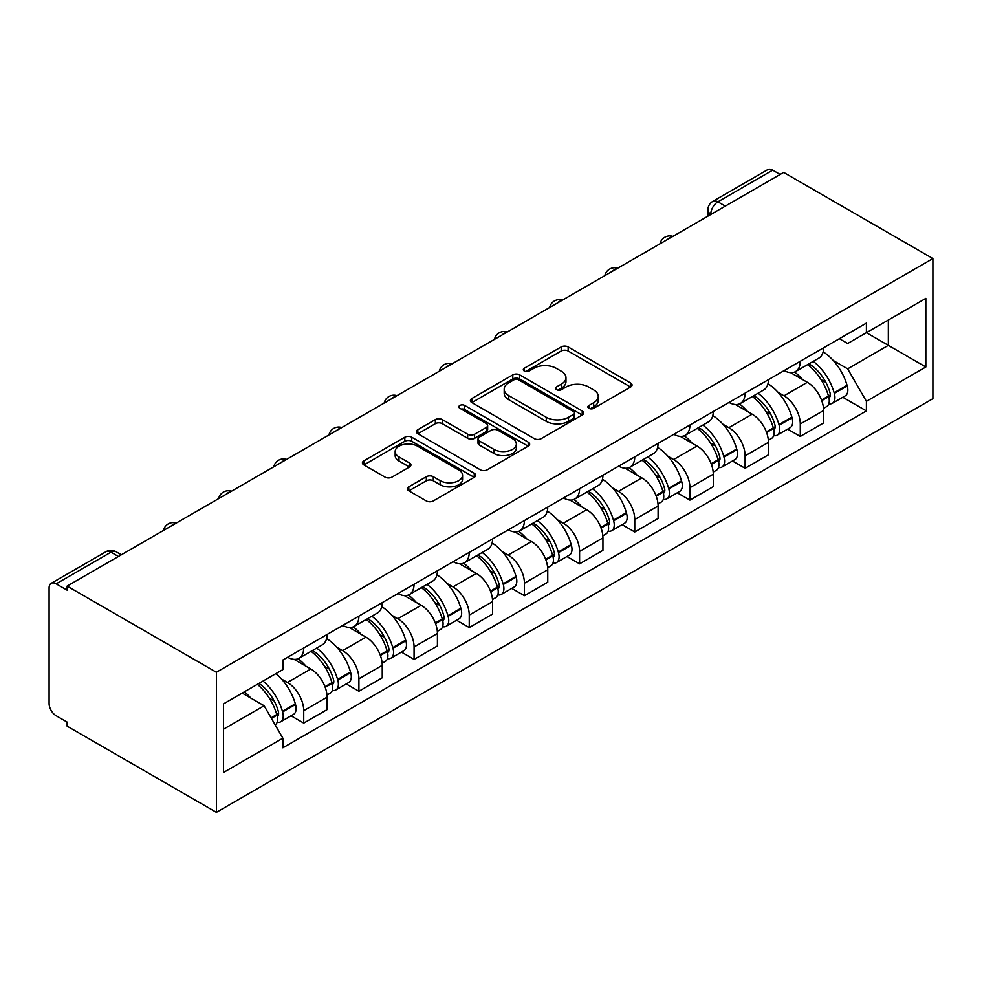 <?xml version="1.0" encoding="UTF-8"?>
<svg xmlns="http://www.w3.org/2000/svg" width="982" height="982" viewBox="0 0 982 982"><rect width="100%" height="100%" fill="white"/><g stroke="black" fill="none" stroke-linecap="round" stroke-linejoin="round"><path stroke-width="1.47" d="M588.881 408.303A3.437 1.989 0 0 0 593.742 408.303L630.628 387.006A4.91 2.836 0 0 0 632.064 385.005A4.91 2.836 0 0 0 630.628 383.005L568.148 346.928A4.91 2.836 0 0 0 561.201 346.928L524.314 368.225A3.437 1.989 0 0 0 523.308 369.625A3.437 1.989 0 0 0 524.314 371.024A3.437 1.989 0 0 0 529.175 371.024L533.95 368.275A15.712 9.071 0 0 1 556.168 368.275L561.373 371.282A15.712 9.071 0 0 1 565.976 377.689A15.712 9.071 0 0 1 561.373 384.109L556.598 386.859A3.437 1.989 0 0 0 555.591 388.258A3.437 1.989 0 0 0 556.598 389.67A3.437 1.989 0 0 0 561.458 389.67L566.233 386.908A15.712 9.071 0 0 1 588.451 386.908L593.656 389.915A15.712 9.071 0 0 1 598.259 396.335A15.712 9.071 0 0 1 593.656 402.743L588.881 405.505A3.437 1.989 0 0 0 587.874 406.904A3.437 1.989 0 0 0 588.881 408.303L588.881 405.505M408.807 486.814A4.91 2.836 0 0 0 407.37 488.827A4.91 2.836 0 0 0 408.807 490.828L426.335 500.955A4.91 2.836 0 0 0 433.283 500.955L474.245 477.301A4.91 2.836 0 0 0 475.681 475.3A4.91 2.836 0 0 0 474.245 473.287L411.753 437.211A4.91 2.836 0 0 0 404.817 437.211L363.856 460.865A4.91 2.836 0 0 0 362.419 462.866A4.91 2.836 0 0 0 363.856 464.879L385.03 477.105A4.91 2.836 0 0 0 391.965 477.105L409.506 466.978A4.91 2.836 0 0 0 410.942 464.977A4.91 2.836 0 0 0 409.506 462.964L398.999 456.912A13.134 7.586 0 0 1 395.157 451.548A13.134 7.586 0 0 1 403.258 444.539A13.134 7.586 0 0 1 417.571 446.184L458.704 469.936A13.134 7.586 0 0 1 462.559 475.3A13.134 7.586 0 0 1 454.445 482.297A13.134 7.586 0 0 1 440.132 480.652L433.283 476.7A4.91 2.836 0 0 0 426.335 476.7L408.807 486.814L408.807 490.828M216.384 672.253L67.132 586.094L783.661 172.415L932.9 258.573L216.384 672.253L216.384 812.335L932.9 398.655L932.9 258.573M534.294 438.623A4.91 2.836 0 0 0 541.242 438.623L582.203 414.969A4.91 2.836 0 0 0 583.639 412.968A4.91 2.836 0 0 0 582.203 410.955L519.723 374.891A4.91 2.836 0 0 0 512.776 374.891L471.814 398.532A4.91 2.836 0 0 0 470.378 400.533A4.91 2.836 0 0 0 471.814 402.546L534.294 438.623M461.209 409.052A3.437 1.989 0 0 1 464.695 409.531L464.695 405.443L528.218 442.121A4.91 2.836 0 0 1 529.666 444.134A4.91 2.836 0 0 1 528.218 446.135L487.256 469.789A4.91 2.836 0 0 1 480.321 469.789L417.829 433.713L417.829 429.699A4.91 2.836 0 0 0 416.393 431.699A4.91 2.836 0 0 0 417.829 433.713M417.829 429.699L435.357 419.584A4.91 2.836 0 0 1 442.305 419.584L467.653 434.204A4.91 2.836 0 0 0 474.588 434.204L486.225 427.489A4.91 2.836 0 0 0 487.661 425.488A4.91 2.836 0 0 0 486.225 423.488L459.834 408.254A3.437 1.989 0 0 1 458.827 406.855A3.437 1.989 0 0 1 460.951 405.014A3.437 1.989 0 0 1 464.695 405.443M67.132 586.094L67.132 590.17L56.17 583.848A10.004 5.769 -120 0 0 51.174 583.345A10.004 5.769 -120 0 0 49.1 587.923L49.1 703.493A10.004 5.769 -120 0 0 56.17 715.755L67.132 722.077L67.132 726.164L216.384 812.335M725.305 206.097L717.879 201.813A10.004 5.769 60 0 0 712.871 201.322L767.691 169.665A10.004 5.769 60 0 1 772.687 170.168L717.879 201.813A10.004 5.769 120 0 0 710.796 214.064L710.796 214.469M780.113 174.452L772.687 170.168M800.281 361.29A23.003 13.282 60 0 1 795.506 371.613L818.853 358.135A23.003 13.282 -120 0 0 823.616 347.812M778.125 392.395L784.004 395.795A23.003 13.282 60 0 1 800.281 423.966L823.616 410.488A23.003 13.282 -120 0 0 807.351 382.317L790.645 372.669M823.616 410.488L823.616 422.947L800.281 436.425L787.613 429.122M795.506 371.613A23.003 13.282 60 0 1 784.188 370.57M800.281 423.966L800.281 436.425M745.105 393.131A23.003 13.282 60 0 1 740.342 403.467L763.677 389.989A23.003 13.282 -120 0 0 768.452 379.666M732.449 460.975L745.105 468.279L768.452 454.801L768.452 442.342A23.003 13.282 -120 0 0 752.175 414.171L735.469 404.523M740.342 403.467A23.003 13.282 60 0 1 729.012 402.424M722.948 424.249L728.84 427.649A23.003 13.282 60 0 1 745.105 455.82L745.105 468.279M689.929 424.985A23.003 13.282 60 0 1 685.166 435.321L708.513 421.843A23.003 13.282 -120 0 0 713.276 411.519M677.273 492.817L689.929 500.133L713.276 486.655L713.276 474.196A23.003 13.282 -120 0 0 697.011 446.024L680.305 436.376M685.166 435.321A23.003 13.282 60 0 1 673.848 434.277M667.785 456.102L673.664 459.502A23.003 13.282 60 0 1 689.929 487.673L689.929 500.133M634.765 456.839A23.003 13.282 60 0 1 630.002 467.174L653.337 453.696A23.003 13.282 -120 0 0 658.1 443.361M622.109 524.67L634.765 531.986L658.1 518.508L658.1 506.049A23.003 13.282 -120 0 0 641.835 477.878L625.129 468.23M630.002 467.174A23.003 13.282 60 0 1 618.672 466.131M612.608 487.956L618.5 491.356A23.003 13.282 60 0 1 634.765 519.527L634.765 531.986M579.589 488.692A23.003 13.282 60 0 1 574.826 499.028L598.173 485.55A23.003 13.282 -120 0 0 602.936 475.214M566.933 556.524L579.589 563.84L602.936 550.362L602.936 537.903A23.003 13.282 -120 0 0 586.671 509.732L569.953 500.083M574.826 499.028A23.003 13.282 60 0 1 563.496 497.984M557.445 519.809L563.324 523.197A23.003 13.282 60 0 1 579.589 551.381L579.589 563.84M524.425 520.546A23.003 13.282 60 0 1 519.662 530.881L542.997 517.404A23.003 13.282 -120 0 0 547.76 507.068M511.757 588.378L524.425 595.693L547.76 582.216L547.76 569.756A23.003 13.282 -120 0 0 531.495 541.585L514.789 531.937M519.662 530.881A23.003 13.282 60 0 1 508.332 529.838M502.268 551.663L508.148 555.051A23.003 13.282 60 0 1 524.425 583.234L524.425 595.693M469.249 552.4A23.003 13.282 60 0 1 464.486 562.723L487.821 549.257A23.003 13.282 -120 0 0 492.596 538.922M456.593 620.231L469.249 627.547L492.596 614.069L492.596 601.61A23.003 13.282 -120 0 0 476.319 573.427L459.613 563.791M464.486 562.723A23.003 13.282 60 0 1 453.156 561.692M447.092 583.504L452.984 586.905A23.003 13.282 60 0 1 469.249 615.088L469.249 627.547M414.073 584.253A23.003 13.282 60 0 1 409.31 594.576L432.657 581.111A23.003 13.282 -120 0 0 437.42 570.775M401.417 652.085L414.073 659.388L437.42 645.923L437.42 633.464A23.003 13.282 -120 0 0 421.155 605.28L404.449 595.644M409.31 594.576A23.003 13.282 60 0 1 397.992 593.545M391.928 615.358L397.808 618.758A23.003 13.282 60 0 1 414.073 646.942L414.073 659.388M358.909 616.107A23.003 13.282 60 0 1 354.146 626.43L377.481 612.952A23.003 13.282 -120 0 0 382.243 602.629M346.253 683.938L358.909 691.242L382.243 677.776L382.243 665.317A23.003 13.282 -120 0 0 365.979 637.134L349.273 627.498M354.146 626.43A23.003 13.282 60 0 1 342.816 625.399M336.752 647.212L342.644 650.612A23.003 13.282 60 0 1 358.909 678.795L358.909 691.242M303.733 647.96A23.003 13.282 60 0 1 298.97 658.284L322.317 644.806A23.003 13.282 -120 0 0 327.08 634.482M291.077 715.792L303.733 723.096L327.08 709.618L327.08 697.171A23.003 13.282 -120 0 0 310.815 668.988L294.097 659.339M298.97 658.284A23.003 13.282 60 0 1 287.64 657.253M281.589 679.065L287.468 682.465A23.003 13.282 60 0 1 303.733 710.649L303.733 723.096M839.352 338.716L847.662 343.516L925.83 298.393L888.342 320.034L888.342 345.357L847.662 368.839L833.288 360.541M223.454 729.221L264.121 705.739L282.865 738.206L223.454 772.515L223.454 703.91L282.865 669.601L282.865 660.002L866.406 323.103L866.406 332.702L925.83 366.998L866.406 401.307L847.662 368.839M925.83 298.393L925.83 366.998M282.865 738.206L282.865 747.805L866.406 410.906L866.406 401.307M264.121 705.739L242.198 693.083M842.789 397.268L866.406 410.906M590.256 408.794L593.656 406.83A15.712 9.071 0 0 0 598.259 400.411L598.259 396.335M565.976 377.689L565.976 381.777A15.712 9.071 0 0 1 561.373 388.185L557.972 390.149M630.567 387.043L568.148 351.016A4.91 2.836 0 0 0 561.201 351.016L525.689 371.515M582.142 415.005L519.723 378.966A4.91 2.836 0 0 0 512.776 378.966L471.876 402.583M573.525 414.367A3.437 1.989 0 0 0 574.531 412.968A3.437 1.989 0 0 0 573.525 411.556L518.68 379.899A3.437 1.989 0 0 0 513.819 379.899L508.786 382.796A15.712 9.071 0 0 0 504.183 389.216A15.712 9.071 0 0 0 508.786 395.623L546.274 417.276A15.712 9.071 0 0 0 568.492 417.276L573.525 414.367L573.525 418.455A3.437 1.989 0 0 0 574.531 417.043L574.531 412.968M504.183 389.216L504.183 393.303A15.712 9.071 0 0 0 508.786 399.711L508.786 395.623M573.525 418.455L568.492 421.352A15.712 9.071 0 0 1 546.274 421.352L508.786 399.711M417.902 433.749L435.357 423.659L435.357 419.584M487.661 425.488L487.661 429.576A4.91 2.836 0 0 1 486.225 431.577L474.588 438.291A4.91 2.836 0 0 1 467.653 438.291L442.305 423.659A4.91 2.836 0 0 0 435.357 423.659M464.695 409.531L528.156 446.172M493.946 449.388A13.134 7.586 0 0 0 508.259 451.033A13.134 7.586 0 0 0 516.36 444.036A13.134 7.586 0 0 0 512.518 438.672L498.021 430.3A4.91 2.836 0 0 0 491.074 430.3L479.449 437.015A4.91 2.836 0 0 0 478.013 439.015A4.91 2.836 0 0 0 479.449 441.028L493.946 449.388L493.946 453.475A13.134 7.586 0 0 0 508.259 455.12A13.134 7.586 0 0 0 516.36 448.111L516.36 444.036M478.013 439.015L478.013 443.103A4.91 2.836 0 0 0 479.449 445.104L479.449 441.028M493.946 453.475L479.449 445.104M462.559 475.3L462.559 479.376A13.134 7.586 0 0 1 454.445 486.385A13.134 7.586 0 0 1 440.132 484.74L433.283 480.787A4.91 2.836 0 0 0 426.335 480.787L408.868 490.865M395.157 451.548L395.157 455.623A13.134 7.586 0 0 0 398.999 460.988L398.999 456.912M409.433 467.015L398.999 460.988M474.183 477.338L411.753 441.299A4.91 2.836 0 0 0 404.817 441.299L363.917 464.916M808.959 363.843A31.51 18.192 60 0 1 809.119 363.941A31.51 18.192 60 0 1 829.851 392.211L830.036 392.861A6.125 3.535 60 0 1 829.066 397.673A6.125 3.535 60 0 1 828.931 397.747M807.585 364.641A38.016 21.948 60 0 1 828.477 396.004L828.661 396.654A12.631 7.291 60 0 1 826.66 406.573L823.517 408.389M828.82 403.786A12.631 7.291 -120 0 0 832.319 403.307A12.631 7.291 -120 0 0 834.319 393.389L834.135 392.739A38.016 21.948 -120 0 0 813.243 361.376M823.137 351.851A38.016 21.948 60 0 1 847.036 385.288L847.221 385.938A12.631 7.291 60 0 1 845.232 395.856L832.319 403.307M794.622 372.055A38.016 21.948 60 0 1 802.552 379.543M821.038 379.604L825.887 382.403M753.783 395.697A31.51 18.192 60 0 1 753.943 395.795A31.51 18.192 60 0 1 774.675 424.064L774.872 424.715A6.125 3.535 60 0 1 773.902 429.527A6.125 3.535 60 0 1 773.755 429.6M752.408 396.495A38.016 21.948 60 0 1 773.3 427.857L773.485 428.508A12.631 7.291 60 0 1 771.496 438.426L768.354 440.243M773.656 435.64A12.631 7.291 -120 0 0 777.155 435.161A12.631 7.291 -120 0 0 779.143 425.243L778.959 424.592A38.016 21.948 -120 0 0 758.067 393.23M767.973 383.704A38.016 21.948 60 0 1 791.873 417.141L792.057 417.792A12.631 7.291 60 0 1 790.056 427.71L777.155 435.161M739.446 403.909A38.016 21.948 60 0 1 747.388 411.397M765.862 411.458L770.71 414.244M698.619 427.551A31.51 18.192 60 0 1 698.779 427.649A31.51 18.192 60 0 1 719.511 455.918L719.696 456.569A6.125 3.535 60 0 1 718.726 461.38A6.125 3.535 60 0 1 718.591 461.454M697.245 428.348A38.016 21.948 60 0 1 718.124 459.711L718.308 460.362A12.631 7.291 60 0 1 716.32 470.28L713.178 472.097M718.48 467.493A12.631 7.291 -120 0 0 721.979 467.015A12.631 7.291 -120 0 0 723.967 457.096L723.783 456.446A38.016 21.948 -120 0 0 702.903 425.083M712.797 415.558A38.016 21.948 60 0 1 736.696 448.995L736.881 449.646A12.631 7.291 60 0 1 734.892 459.564L721.979 467.015M684.27 435.762A38.016 21.948 60 0 1 692.212 443.25M710.698 443.299L715.534 446.098M643.443 459.404A31.51 18.192 60 0 1 643.603 459.502A31.51 18.192 60 0 1 664.335 487.772L664.519 488.422A6.125 3.535 60 0 1 663.55 493.234A6.125 3.535 60 0 1 663.415 493.308M642.068 460.202A38.016 21.948 60 0 1 662.96 491.565L663.145 492.215A12.631 7.291 60 0 1 661.144 502.133L658.014 503.95M663.304 499.347A12.631 7.291 -120 0 0 666.803 498.868A12.631 7.291 -120 0 0 668.803 488.95L668.619 488.3A38.016 21.948 -120 0 0 647.727 456.937M657.633 447.399A38.016 21.948 60 0 1 681.52 480.849L681.704 481.499A12.631 7.291 60 0 1 679.716 491.417L666.803 498.868M629.106 467.616A38.016 21.948 60 0 1 637.036 475.104M655.522 475.153L660.37 477.952M588.279 491.258A31.51 18.192 60 0 1 588.439 491.356A31.51 18.192 60 0 1 609.171 519.625L609.356 520.276A6.125 3.535 60 0 1 608.386 525.088A6.125 3.535 60 0 1 608.251 525.161M586.892 492.056A38.016 21.948 60 0 1 607.784 523.418L607.968 524.069A12.631 7.291 60 0 1 605.98 533.987L602.838 535.804M608.14 531.188A12.631 7.291 -120 0 0 611.639 530.722A12.631 7.291 -120 0 0 613.627 520.804L613.443 520.153A38.016 21.948 -120 0 0 592.551 488.791M602.457 479.253A38.016 21.948 60 0 1 626.356 512.702L626.541 513.353A12.631 7.291 60 0 1 624.54 523.271L611.639 530.722M573.93 499.47A38.016 21.948 60 0 1 581.872 506.958M600.346 507.007L605.194 509.805M533.103 523.111A31.51 18.192 60 0 1 533.263 523.197A31.51 18.192 60 0 1 553.995 551.479L554.179 552.13A6.125 3.535 60 0 1 553.21 556.941A6.125 3.535 60 0 1 553.075 557.015M531.728 523.909A38.016 21.948 60 0 1 552.62 555.272L552.805 555.922A12.631 7.291 60 0 1 550.804 565.841L547.661 567.657M552.964 563.042A12.631 7.291 -120 0 0 556.463 562.576A12.631 7.291 -120 0 0 558.463 552.657L558.279 552.007A38.016 21.948 -120 0 0 537.387 520.644M547.281 511.106A38.016 21.948 60 0 1 571.18 544.556L571.364 545.206A12.631 7.291 60 0 1 569.376 555.125L556.463 562.576M518.766 531.323A38.016 21.948 60 0 1 526.696 538.811M545.182 538.86L550.03 541.659M477.927 554.965A31.51 18.192 60 0 1 478.087 555.051A31.51 18.192 60 0 1 498.819 583.333L499.016 583.983A6.125 3.535 60 0 1 498.046 588.795A6.125 3.535 60 0 1 497.899 588.869M476.552 555.763A38.016 21.948 60 0 1 497.444 587.126L497.628 587.776A12.631 7.291 60 0 1 495.64 597.694L492.498 599.511M497.8 594.896A12.631 7.291 -120 0 0 501.299 594.429A12.631 7.291 -120 0 0 503.287 584.511L503.103 583.86A38.016 21.948 -120 0 0 482.211 552.498M492.117 542.96A38.016 21.948 60 0 1 516.016 576.409L516.201 577.06A12.631 7.291 60 0 1 514.2 586.978L501.299 594.429M463.59 563.165A38.016 21.948 60 0 1 471.532 570.665M490.006 570.714L494.854 573.513M422.763 586.819A31.51 18.192 60 0 1 422.923 586.905A31.51 18.192 60 0 1 443.655 615.186L443.839 615.837A6.125 3.535 60 0 1 442.87 620.649A6.125 3.535 60 0 1 442.735 620.722M421.388 587.617A38.016 21.948 60 0 1 442.268 618.979L442.452 619.63A12.631 7.291 60 0 1 440.464 629.548L437.321 631.352M442.624 626.749A12.631 7.291 -120 0 0 446.123 626.283A12.631 7.291 -120 0 0 448.111 616.365L447.927 615.714A38.016 21.948 -120 0 0 427.047 584.351M436.941 574.814A38.016 21.948 60 0 1 460.84 608.251L461.024 608.914A12.631 7.291 60 0 1 459.036 618.82L446.123 626.283M408.414 595.018A38.016 21.948 60 0 1 416.356 602.518M434.842 602.567L439.678 605.366M367.587 618.672A31.51 18.192 60 0 1 367.747 618.758A31.51 18.192 60 0 1 388.479 647.04L388.663 647.69A6.125 3.535 60 0 1 387.694 652.502A6.125 3.535 60 0 1 387.559 652.576M366.212 619.47A38.016 21.948 60 0 1 387.104 650.833L387.289 651.483A12.631 7.291 60 0 1 385.288 661.402L382.158 663.206M387.448 658.603A12.631 7.291 -120 0 0 390.946 658.136A12.631 7.291 -120 0 0 392.947 648.218L392.763 647.568A38.016 21.948 -120 0 0 371.871 616.205M381.777 606.667A38.016 21.948 60 0 1 405.664 640.104L405.861 640.767A12.631 7.291 60 0 1 403.86 650.673L390.946 658.136M353.25 626.872A38.016 21.948 60 0 1 361.18 634.372M379.666 634.421L384.514 637.22M312.423 650.526A31.51 18.192 60 0 1 312.583 650.612A31.51 18.192 60 0 1 333.315 678.893L333.499 679.544A6.125 3.535 60 0 1 332.53 684.356A6.125 3.535 60 0 1 332.395 684.429M311.036 651.324A38.016 21.948 60 0 1 331.928 682.686L332.112 683.337A12.631 7.291 60 0 1 330.124 693.255L326.981 695.06M332.284 690.456A12.631 7.291 -120 0 0 335.783 689.978A12.631 7.291 -120 0 0 337.771 680.072L337.587 679.409A38.016 21.948 -120 0 0 316.695 648.046M326.601 638.521A38.016 21.948 60 0 1 350.5 671.958L350.684 672.621A12.631 7.291 60 0 1 348.684 682.527L335.783 689.978M298.074 658.726A38.016 21.948 60 0 1 306.016 666.226M324.49 666.275L329.338 669.073M258.941 683.411A31.51 18.192 60 0 1 278.139 710.747L278.323 711.398A6.125 3.535 60 0 1 277.354 716.209A6.125 3.535 60 0 1 277.219 716.283M257.345 684.344A38.016 21.948 60 0 1 276.764 714.54L276.949 715.191A12.631 7.291 60 0 1 275.205 724.937M277.108 722.31A12.631 7.291 -120 0 0 280.606 721.831A12.631 7.291 -120 0 0 282.607 711.925L282.423 711.263A38.016 21.948 -120 0 0 263.004 681.066M275.917 673.615A38.016 21.948 60 0 1 295.324 703.812L295.508 704.462A12.631 7.291 60 0 1 293.52 714.38L280.606 721.831M244.444 691.794A38.016 21.948 60 0 1 250.84 698.079M269.326 698.128L274.174 700.927M711.152 214.272L710.796 214.064A10.004 5.769 0 0 1 707.875 209.988L707.875 216.163M358.909 678.795L382.243 665.317M414.073 646.942L437.42 633.464M469.249 615.088L492.596 601.61M524.425 583.234L547.76 569.756M579.589 551.381L602.936 537.903M634.765 519.527L658.1 506.049M689.929 487.673L713.276 474.196M745.105 455.82L768.452 442.342M303.733 710.649L327.08 697.171M287.468 682.465L310.815 668.988M342.644 650.612L365.979 637.134M397.808 618.758L421.155 605.28M452.984 586.905L476.319 573.427M508.148 555.051L531.495 541.585M563.324 523.197L586.671 509.732M618.5 491.356L641.835 477.878M673.664 459.502L697.011 446.024M728.84 427.649L752.175 414.171M784.004 395.795L807.351 382.317M671.983 236.883A10.004 5.769 120 0 0 667.564 239.436M616.819 268.737A10.004 5.769 120 0 0 612.4 271.29M561.643 300.59A10.004 5.769 120 0 0 557.224 303.143M506.467 332.444A10.004 5.769 120 0 0 502.06 334.997M451.303 364.297A10.004 5.769 120 0 0 446.884 366.851M396.127 396.151A10.004 5.769 120 0 0 391.708 398.704M340.963 428.005A10.004 5.769 120 0 0 336.544 430.546M285.787 459.858A10.004 5.769 120 0 0 281.368 462.399M230.61 491.712A10.004 5.769 120 0 0 226.204 494.253M175.447 523.566A10.004 5.769 120 0 0 171.028 526.107M118.417 556.487L110.991 552.191L56.17 583.848M121.351 554.793L115.986 551.7A10.004 5.769 120 0 0 110.991 552.191A10.004 5.769 60 0 0 105.995 551.7L51.174 583.345M593.656 406.83L593.656 402.743M556.598 389.67L556.598 386.859M561.373 388.185L561.373 384.109M524.314 371.024L524.314 368.225M561.201 351.016L561.201 346.928M568.148 351.016L568.148 346.928M630.628 387.006L630.628 383.005M471.814 402.546L471.814 398.532M512.776 378.966L512.776 374.891M519.723 378.966L519.723 374.891M582.203 414.969L582.203 410.955M546.274 421.352L546.274 417.276M568.492 421.352L568.492 417.276M442.305 423.659L442.305 419.584M467.653 438.291L467.653 434.204M474.588 438.291L474.588 434.204M486.225 431.577L486.225 427.489M528.218 446.135L528.218 442.121M426.335 480.787L426.335 476.7M433.283 480.787L433.283 476.7M440.132 484.74L440.132 480.652M409.506 466.978L409.506 462.964M363.856 464.879L363.856 460.865M404.817 441.299L404.817 437.211M411.753 441.299L411.753 437.211M474.245 477.301L474.245 473.287M821.738 400.656L828.661 396.654M834.319 393.389L847.221 385.938M834.135 392.739L847.036 385.288M828.452 395.955L830.342 394.874M821.504 400.03L828.477 396.004M766.574 432.51L773.485 428.508M779.143 425.243L792.057 417.792M778.959 424.592L791.873 417.141M773.288 427.808L775.166 426.728M766.341 431.884L773.3 427.857M711.398 464.363L718.308 460.362M723.967 457.096L736.881 449.646M723.783 456.446L736.696 448.995M718.112 459.662L719.99 458.582M711.164 463.737L718.124 459.711M656.234 496.205L663.145 492.215M668.803 488.95L681.704 481.499M668.619 488.3L681.52 480.849M662.948 491.516L664.826 490.435M656.001 495.579L662.96 491.565M601.058 528.058L607.968 524.069M613.627 520.804L626.541 513.353M613.443 520.153L626.356 512.702M607.772 523.369L609.65 522.289M600.824 527.432L607.784 523.418M545.882 559.912L552.805 555.922M558.463 552.657L571.364 545.206M558.279 552.007L571.18 544.556M552.596 555.223L554.486 554.143M545.648 559.286L552.62 555.272M490.718 591.765L497.628 587.776M503.287 584.511L516.201 577.06M503.103 583.86L516.016 576.409M497.432 587.076L499.31 585.984M490.484 591.139L497.444 587.126M435.542 623.619L442.452 619.63M448.111 616.365L461.024 608.914M447.927 615.714L460.84 608.251M442.256 618.93L444.134 617.838M435.308 622.993L442.268 618.979M380.378 655.473L387.289 651.483M392.947 648.218L405.861 640.767M392.763 647.568L405.664 640.104M387.092 650.784L388.97 649.691M380.144 654.847L387.104 650.833M325.202 687.326L332.112 683.337M337.771 680.072L350.684 672.621M337.587 679.409L350.5 671.958M331.916 682.637L333.794 681.545M324.968 686.7L331.928 682.686M271.425 718.382L276.949 715.191M282.607 711.925L295.508 704.462M282.423 711.263L295.324 703.812M276.74 714.491L278.63 713.398M271.093 717.805L276.764 714.54M672.83 236.392A10.004 10.004 0 0 0 660.002 243.806M617.666 268.246A10.004 10.004 0 0 0 604.826 275.66M562.49 300.099A10.004 10.004 0 0 0 549.662 307.513M507.326 331.953A10.004 10.004 0 0 0 494.486 339.367M452.15 363.806A10.004 10.004 0 0 0 439.31 371.221M396.974 395.66A10.004 10.004 0 0 0 384.146 403.074M341.81 427.514A10.004 10.004 0 0 0 328.97 434.916M286.634 459.367A10.004 10.004 0 0 0 273.806 466.769M231.47 491.221A10.004 10.004 0 0 0 218.63 498.623M176.294 523.075A10.004 10.004 0 0 0 163.454 530.476M115.986 551.7A10.004 10.004 0 0 0 105.995 551.7M712.871 201.322A10.004 10.004 0 0 0 707.875 209.988"/></g></svg>
